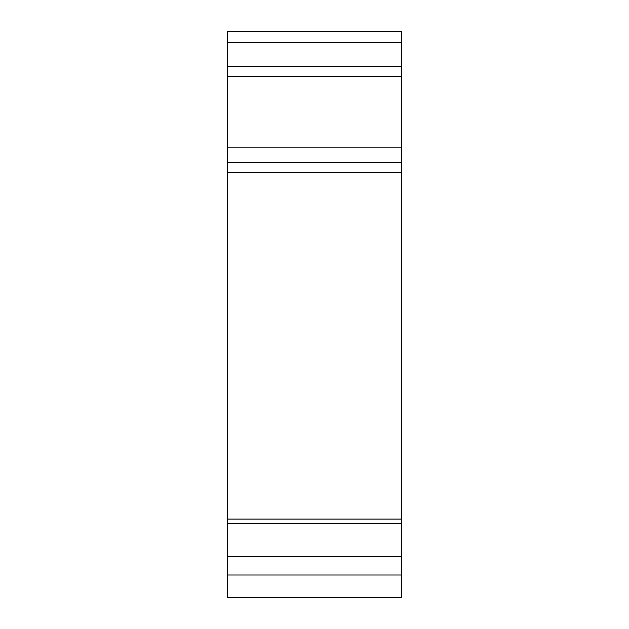 <?xml version="1.0" encoding="UTF-8"?>
<svg xmlns="http://www.w3.org/2000/svg" width="629" height="629" viewBox="0 0 629 629"><rect width="100%" height="100%" fill="white"/><g stroke="black" fill="none" stroke-linecap="round" stroke-linejoin="round"><path stroke-width="0.94" d="M227.619 31.45L227.619 597.55L401.381 597.55L401.381 31.45L227.619 31.45M227.619 147.17L401.381 147.17M227.619 172.488L401.381 172.488M227.619 519.082L401.381 519.082M227.619 162.746L401.381 162.746M227.619 66.202L401.381 66.202M227.619 42.662L401.381 42.662M227.619 523.564L401.381 523.564M227.619 556.618L401.381 556.618M227.619 575.008L401.381 575.008M227.619 76.29L401.381 76.29"/></g></svg>
